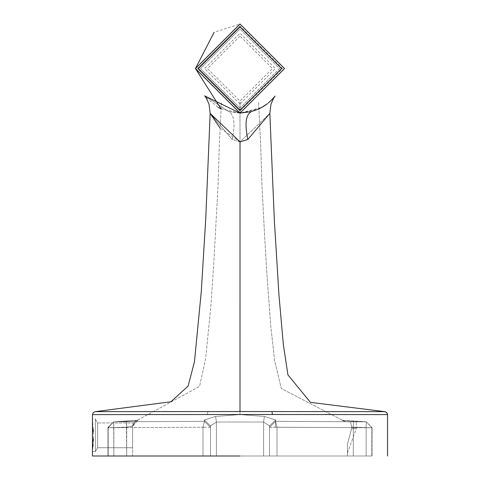 <?xml version="1.0" encoding="UTF-8"?>
<svg xmlns="http://www.w3.org/2000/svg" width="480" height="480" viewBox="0 0 480 480"><rect width="100%" height="100%" fill="white"/><g stroke="black" fill="none" stroke-linecap="round" stroke-linejoin="round"><path stroke-width="0.36" stroke-dasharray="2.4 1.8" d="M240 26.064L197.508 68.556L240 111.048L197.508 68.556L240 26.064L282.492 68.556L240 111.048L282.492 68.556L240 26.064M240 108.096L200.46 68.556L240 29.016L200.46 68.556L240 108.096L279.54 68.556L240 29.016L279.54 68.556L240 108.096M240 112.818L284.262 68.556L240 24.294L284.262 68.556L240 112.818L195.738 68.556L240 24.294L195.738 68.556L240 112.818M259.35 108.696L251.292 111.66C245.742 114.774 244.59 124.032 247.842 139.434L269.838 113.394L239.976 141.906L232.212 139.47C235.452 124.044 234.306 114.78 228.768 111.678L240 113.112L284.556 68.556L240 24L284.556 68.556L240 113.112L258.942 108.888M92.904 446.826L92.46 451.572L95.412 451.572L97.626 447.738L132.588 447.738L132.588 426L133.428 422.952L97.626 422.952L95.412 419.112L95.412 451.572L97.626 447.738L97.626 422.952L95.412 419.112L92.46 419.112L93.222 429.174M93.318 432.054L93.318 438.606M93.228 441.504L93.078 444.36M275.424 427.242L275.568 421.362L277.008 427.242L371.82 427.722L277.008 427.224L275.562 421.344L366.348 421.812L353.628 421.266L353.31 427.158L351.618 426.978L351.612 428.73L347.412 444.27C347.412 455.682 347.412 455.682 347.412 444.27C347.412 455.682 347.412 455.682 347.412 444.27L347.412 456L347.412 444.27L351.612 428.73L351.618 426.96L353.31 427.158L353.622 421.29L342.054 420.276L353.628 421.266L353.31 427.158L351.618 426.978L351.612 428.73L347.412 444.27L351.612 428.73L356.262 428.73L351.612 428.73L347.412 444.27C347.412 455.682 347.412 455.682 347.412 444.27C347.412 455.682 347.412 455.682 347.412 444.27L347.412 456L353.31 456L347.412 456L347.412 444.27L351.612 428.73L351.618 426.96L350.622 421.77L345.444 421.77L350.61 421.77L351.618 426.978L350.61 421.77L356.262 421.77L345.444 421.77L356.262 421.77L350.61 421.77L351.618 426.96L353.31 427.158L353.622 421.29L366.342 421.83L275.568 421.362L275.79 420.042L275.562 421.344L366.348 421.812L353.628 421.266L366.348 421.812L371.82 427.71L366.342 421.83L275.568 421.362L269.508 427.242L269.508 456L107.958 456L210.492 456L202.998 456L202.998 427.224L108.18 427.722L202.998 427.224L108.18 427.71L202.998 427.224L202.998 456L202.998 427.224L204.588 427.242L202.998 427.242L202.998 456L277.008 456L269.508 456L269.508 425.85L269.508 456L269.508 427.224L275.562 421.344L275.784 420.018L264.402 416.46L275.784 420.018L269.508 425.868L269.508 456L210.492 456L210.492 425.85L210.492 456L277.008 456L269.508 456L269.508 425.868L263.604 422.016L264.402 416.454L240 414.546L215.598 416.46L204.21 420.042L204.438 421.362L210.492 427.242L210.492 425.868L210.492 456L210.492 425.85L204.216 420.018L215.598 416.454L240 414.546L264.402 416.454L240 414.546L215.598 416.454L216.396 422.016L210.492 425.85L210.492 456L210.492 427.242L204.438 421.344L113.658 421.83L108.18 427.722L107.964 427.464L113.658 421.83L137.946 420.294L113.652 421.812L113.862 427.71L107.958 427.71L113.652 421.812L204.438 421.344L204.216 420.018L210.492 425.868L216.396 422.016L215.598 416.454L240 414.546L264.402 416.46L263.604 422.016L269.508 425.868L275.79 420.042L264.402 416.46L275.784 420.018L269.508 425.85L263.604 422.016L264.402 416.454L240 414.546L215.598 416.46L204.21 420.042L204.438 421.362L202.998 427.224L204.438 421.362L210.492 427.242L210.492 425.868L210.492 456L210.492 427.224L204.438 421.344L113.658 421.824L113.862 456L132.588 456L132.588 426L132.588 456L107.958 456L113.862 456L113.862 427.71L126.69 427.158L132.588 426.156L133.422 422.958L134.118 422.022L199.566 386.442L205.632 358.632L210.84 306.642L213.834 262.326L218.022 185.976L219.336 144.984L221.46 101.904L219.336 144.984L218.022 185.976L213.834 262.326L210.84 306.642L205.632 358.632L199.572 386.424L134.118 422.022L133.422 422.958L132.588 426L133.428 422.952L97.626 422.952L97.626 447.738L97.626 422.952L97.626 447.738L132.588 447.738L132.588 426.006L126.69 427.182L132.588 426.156L135.456 421.092L137.274 420.39L126.378 421.266L126.69 427.158L113.862 427.722L107.964 427.464L113.658 421.83L108.18 427.722L108.18 456L107.964 427.452L113.652 421.812L107.958 427.722L107.958 456L107.958 427.722L113.64 421.83L107.958 427.722L107.958 456L107.958 427.722L113.862 427.71L113.862 456L113.862 427.71L126.69 427.158L126.69 456L126.69 427.182L107.958 427.722L108.18 456L108.18 427.722L113.652 421.812L113.862 427.71L113.658 421.83L126.378 421.284L126.69 456L126.69 427.182L132.588 426.168L132.588 456L132.588 426.156L135.456 421.092L137.274 420.39L113.652 421.812L204.438 421.344L204.216 420.018L215.598 416.454L240 414.546L264.402 416.454L240 414.546L215.598 416.454L216.396 422.016L210.492 425.85L204.216 420.018L210.492 425.868L216.396 422.016L215.598 416.454L240 414.546L264.402 416.46L263.604 422.016L263.604 456L263.604 422.016L216.396 422.016L263.604 422.016L263.604 456L263.604 422.016L216.396 422.016L216.396 456L216.396 422.016L263.604 422.016L269.508 425.85L269.508 456L269.508 425.85L275.784 420.018L275.568 421.362L277.008 427.242L371.82 427.71L277.008 427.242L371.82 427.722L277.008 427.224L275.562 421.344L269.508 427.224L275.424 427.242L275.568 421.362L269.508 427.242L371.82 427.71L366.348 421.812L366.138 427.71L366.342 421.83L342.054 420.276L366.348 421.812L366.138 427.71L366.342 421.83L353.622 421.284L366.342 421.83L371.82 427.722L277.008 427.242L277.008 456L372.042 456L277.008 456L372.042 456L277.008 456L277.008 427.224L275.424 427.242M247.842 139.434L240.024 141.906L240 411.552L384.684 411.642L95.316 411.642L207.96 411.552L207.348 414.498L92.46 414.594L387.54 414.594L272.502 414.504L271.896 411.558L207.96 411.552L207.348 414.498L272.502 414.504M240.006 101.904L240 414.546L240.006 101.904M137.946 420.294L132.588 426.168L137.946 420.276L126.378 421.266L126.69 427.158L126.378 421.29L137.946 420.294M240 456L92.46 456L240 456M205.782 218.058L210.162 113.394L232.212 139.47C235.452 124.044 234.306 114.78 228.768 111.678L204.726 95.778L228.768 111.678L240 113.112L262.074 107.262M221.058 108.888L240 113.112L195.444 68.556L240 24L214.11 32.298M240 36.096L207.54 68.556L240 101.016L272.46 68.556L240 36.096M95.412 419.112L95.412 451.572L95.412 419.112L92.46 419.112L92.46 451.572L95.412 451.572L95.412 419.112M220.68 108.708L240 113.112L195.444 68.556L240 24L284.556 68.556L240 113.112L251.292 111.66M132.588 447.738L132.588 426L133.428 422.952L132.588 426L132.588 447.738M240 411.552L175.002 411.582M265.476 105.114L266.376 104.466M267.42 103.68L268.32 102.954M269.04 102.354L269.622 101.844M275.058 96.06L274.74 96.456M273 98.496L272.124 99.438M268.278 102.99L267.396 103.698M260.91 107.904L260.376 108.186M275.082 96.036L273.726 98.034L270.99 104.07L269.838 113.394L239.976 141.906L232.212 139.47L210.162 113.394L209.016 104.07L206.274 98.034L204.696 95.742M271.896 411.558L305.004 411.582M333.936 411.606L334.392 411.606M240.024 141.906L220.044 128.004M387.54 456L387.54 414.594L240 414.492L92.46 414.594L92.46 456M206.238 97.632L218.154 107.388M219.06 107.886L219.654 108.198M240 103.968L204.588 68.556L240 33.15L275.412 68.556L240 103.968M342.054 420.276L345.462 421.77L342.054 420.276M204.438 421.344L202.998 427.224L204.438 421.362M126.378 421.29L137.256 420.408L135.372 421.158L132.588 426.168L135.372 421.158L137.256 420.408L113.658 421.824L126.378 421.284M351.612 428.73L347.412 444.27L351.612 428.73L356.262 428.73L351.612 428.73M240 110.166L281.604 68.556L240 26.952L281.604 68.556L240 110.166L198.396 68.556L240 26.952L198.396 68.556L240 110.166L281.604 68.556L240 26.952L198.396 68.556L240 110.166M210.492 427.242L202.998 427.224L210.492 427.224M353.31 456L353.31 427.182L353.31 456L353.31 427.182L366.138 427.71L366.138 456L366.138 427.722L353.31 427.182L353.31 456M371.82 427.722L371.82 456L371.82 427.71L366.138 427.722L371.82 427.71L371.82 456L371.82 427.71L366.138 427.722L366.138 456L366.138 427.722L353.31 427.182L371.82 427.71M216.396 456L216.396 422.016L216.396 456M113.64 421.812L107.958 427.71L113.64 421.812L126.378 421.266L113.652 421.812M345.456 421.77L342.726 420.39L353.628 421.266L342.726 420.39L345.444 421.77M342.096 420.108L281.316 388.542L274.59 360.258L270.888 327.186L267.216 278.934L264.588 235.674L261.954 185.28L260.622 143.67L258.54 101.904L260.622 143.67L261.954 185.28L264.588 235.674L267.216 278.934L270.888 327.186L274.59 360.258L281.316 388.542L342.096 420.108M353.622 421.284L342.744 420.408L353.622 421.284M372.042 427.722L372.042 456L372.042 427.71L366.36 421.812L372.042 427.71L366.36 421.83L372.042 427.722L372.042 456L372.042 427.71M347.412 453.048L356.262 428.73L356.262 421.77L356.262 428.73L347.412 453.048M95.316 411.642L93.3 412.53L92.46 414.594"/><path stroke-width="0.72" d="M204.894 95.994L240 113.112L284.556 68.556L240 24L195.444 68.556L240 113.112L251.292 111.66C245.742 114.774 244.59 124.032 247.842 139.434L269.838 113.394L270.99 104.07L273.726 98.034L275.082 96.036M93.222 429.174L93.318 432.054M93.318 438.606L93.228 441.504M93.078 444.36L92.904 446.826M240 411.552L95.316 411.642L93.3 412.53L92.46 414.594L272.502 414.504L271.896 411.558L240 411.552L240.024 141.906L210.162 113.394L209.016 104.07L206.274 98.034L204.696 95.742M258.942 108.888L251.292 111.66M240 456L92.46 456L240 456M271.896 411.558L384.684 411.642L310.41 402.348L287.946 374.916L283.344 344.532L278.964 295.146L274.35 220.428L269.838 113.394L274.35 220.428L278.964 295.146L283.344 344.532L287.946 374.916L310.41 402.348L385.2 411.702L386.7 412.53L387.462 413.922L387.54 414.594L272.502 414.504M247.842 139.434L240.024 141.906M92.46 414.594L92.46 456M214.11 32.298L195.444 68.556L221.058 108.888M175.002 411.582L95.316 411.642L170.892 401.772L188.1 386.082L194.46 361.836L201.294 291.45L205.74 218.88L210.162 113.394L220.044 128.004M262.074 107.262L265.476 105.114M266.376 104.466L267.42 103.68M268.32 102.954L269.04 102.354M269.622 101.844L271.542 100.032M271.554 100.014L275.04 96.084M274.74 96.456L273 98.496M272.124 99.438L268.278 102.99M267.396 103.698L260.91 107.904M260.376 108.186L259.35 108.696M305.004 411.582L333.936 411.606M334.392 411.606L384.684 411.642L386.7 412.53L387.54 414.594L387.54 456M204.918 96.024L205.686 96.984M205.914 97.254L206.238 97.632M218.154 107.388L219.06 107.886M219.654 108.198L220.68 108.708M240 26.952L281.604 68.556L240 110.166L198.396 68.556L240 26.952M95.316 411.642L170.892 401.772L188.1 386.082L194.46 361.836L201.3 291.42L205.782 218.058"/></g></svg>
